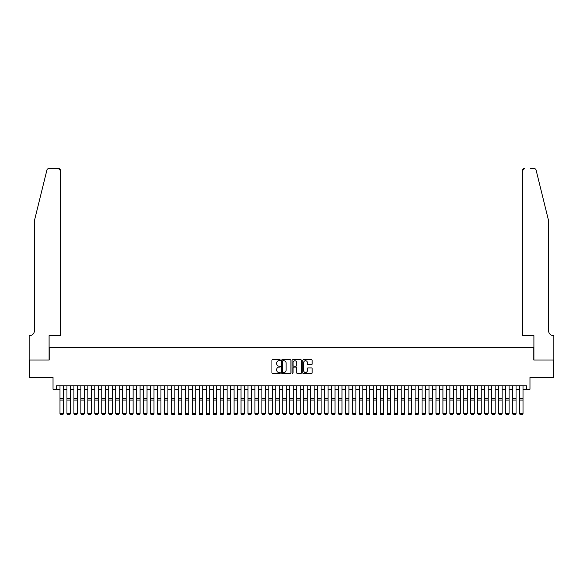 <?xml version="1.0" encoding="UTF-8"?>
<svg xmlns="http://www.w3.org/2000/svg" width="583" height="583" viewBox="0 0 583 583"><rect width="100%" height="100%" fill="white"/><g stroke="black" fill="none" stroke-linecap="round" stroke-linejoin="round"><path stroke-width="0.87" d="M280.357 360.258A0.481 0.481 0 0 0 279.884 359.777L272.618 359.777A0.685 0.685 0 0 0 271.94 360.462L271.94 372.763A0.685 0.685 0 0 0 272.618 373.448L279.884 373.448A0.481 0.481 0 0 0 280.357 372.967A0.481 0.481 0 0 0 279.884 372.486L278.944 372.486A2.186 2.186 0 0 1 276.757 370.3L276.757 369.272A2.186 2.186 0 0 1 278.944 367.086L279.884 367.086A0.481 0.481 0 0 0 280.357 366.612A0.481 0.481 0 0 0 279.884 366.131L278.944 366.131A2.186 2.186 0 0 1 276.757 363.945L276.757 362.918A2.186 2.186 0 0 1 278.944 360.731L279.884 360.731A0.481 0.481 0 0 0 280.357 360.258M311.475 364.594A0.685 0.685 0 0 0 312.16 363.909L312.16 360.462A0.685 0.685 0 0 0 311.475 359.777L303.408 359.777A0.685 0.685 0 0 0 302.723 360.462L302.723 372.763A0.685 0.685 0 0 0 303.408 373.448L311.475 373.448A0.685 0.685 0 0 0 312.16 372.763L312.16 368.594A0.685 0.685 0 0 0 311.475 367.909L308.021 367.909A0.685 0.685 0 0 0 307.336 368.594L307.336 370.657A1.829 1.829 0 0 1 305.507 372.486A1.829 1.829 0 0 1 303.685 370.657L303.685 362.56A1.829 1.829 0 0 1 305.507 360.731A1.829 1.829 0 0 1 307.336 362.56L307.336 363.909A0.685 0.685 0 0 0 308.021 364.594L311.475 364.594M56.515 389.24L56.515 385.757L526.485 385.757L526.485 389.24L529.969 389.24L529.969 377.405L553.814 377.405L553.814 359.995L533.795 359.995L533.795 347.461L49.205 347.461L49.205 359.995L29.186 359.995L29.186 377.405L53.031 377.405L53.031 389.24L59.991 389.24M290.902 360.462A0.685 0.685 0 0 0 290.217 359.777L282.157 359.777A0.685 0.685 0 0 0 281.472 360.462L281.472 372.763A0.685 0.685 0 0 0 282.157 373.448L290.217 373.448A0.685 0.685 0 0 0 290.902 372.763L290.902 360.462M292.783 359.777L300.843 359.777A0.685 0.685 0 0 1 301.528 360.462L301.528 372.763A0.685 0.685 0 0 1 300.843 373.448L297.396 373.448A0.685 0.685 0 0 1 296.711 372.763L296.711 367.771A0.685 0.685 0 0 0 296.026 367.086L293.737 367.086A0.685 0.685 0 0 0 293.052 367.771L293.052 372.967A0.481 0.481 0 0 1 292.579 373.448A0.481 0.481 0 0 1 292.098 372.967L292.098 360.462A0.685 0.685 0 0 1 292.783 359.777M63.474 389.24L66.958 389.24M70.441 389.24L73.917 389.24M77.401 389.24L80.884 389.24M84.36 389.24L87.844 389.24M91.327 389.24L94.81 389.24M98.287 389.24L101.77 389.24M105.253 389.24L108.729 389.24M112.213 389.24L115.696 389.24M119.18 389.24L122.656 389.24M126.139 389.24L129.623 389.24M133.099 389.24L136.582 389.24M140.066 389.24L143.542 389.24M147.025 389.24L150.509 389.24M153.992 389.24L157.468 389.24M160.952 389.24L164.435 389.24M167.911 389.24L171.395 389.24M174.878 389.24L178.362 389.24M181.838 389.24L185.321 389.24M188.805 389.24L192.281 389.24M195.764 389.24L199.248 389.24M202.724 389.24L206.207 389.24M209.691 389.24L213.174 389.24M216.65 389.24L220.134 389.24M223.617 389.24L227.093 389.24M230.576 389.24L234.06 389.24M237.543 389.24L241.019 389.24M244.503 389.24L247.986 389.24M251.462 389.24L254.946 389.24M258.429 389.24L261.905 389.24M265.389 389.24L268.872 389.24M272.356 389.24L275.832 389.24M279.315 389.24L282.799 389.24M286.275 389.24L289.758 389.24M293.242 389.24L296.725 389.24M300.201 389.24L303.685 389.24M307.168 389.24L310.644 389.24M314.128 389.24L317.611 389.24M321.095 389.24L324.571 389.24M328.054 389.24L331.538 389.24M335.014 389.24L338.497 389.24M341.981 389.24L345.457 389.24M348.94 389.24L352.424 389.24M355.907 389.24L359.383 389.24M362.866 389.24L366.35 389.24M369.826 389.24L373.309 389.24M376.793 389.24L380.276 389.24M383.752 389.24L387.236 389.24M390.719 389.24L394.195 389.24M397.679 389.24L401.162 389.24M404.638 389.24L408.122 389.24M411.605 389.24L415.089 389.24M418.565 389.24L422.048 389.24M425.532 389.24L429.008 389.24M432.491 389.24L435.975 389.24M439.458 389.24L442.934 389.24M446.418 389.24L449.901 389.24M453.377 389.24L456.861 389.24M460.344 389.24L463.82 389.24M467.304 389.24L470.787 389.24M474.27 389.24L477.747 389.24M481.23 389.24L484.713 389.24M488.19 389.24L491.673 389.24M495.156 389.24L498.64 389.24M502.116 389.24L505.599 389.24M509.083 389.24L512.559 389.24M516.042 389.24L519.526 389.24M523.009 389.24L526.485 389.24M282.908 360.731A0.481 0.481 0 0 0 282.427 361.212L282.427 372.012A0.481 0.481 0 0 0 282.908 372.486L283.899 372.486A2.186 2.186 0 0 0 286.085 370.3L286.085 362.918A2.186 2.186 0 0 0 283.899 360.731L282.908 360.731M296.711 362.597A1.829 1.829 0 0 0 294.881 360.768A1.829 1.829 0 0 0 293.052 362.597L293.052 365.446A0.685 0.685 0 0 0 293.737 366.131L296.026 366.131A0.685 0.685 0 0 0 296.711 365.446L296.711 362.597M63.474 413.609L62.957 414.477L60.515 414.426L62.957 414.477L63.474 413.609L63.474 400.076L59.991 400.076L59.991 413.485L63.474 413.485L62.957 414.426M63.474 385.757L63.474 400.076M60.515 414.477L59.991 413.609L60.515 414.426M59.991 385.757L59.991 400.076M46.895 170.112C47.427 168.968 47.427 168.968 46.895 170.112L34.404 220.746L34.404 330.75A4.875 4.875 0 0 1 29.536 335.626L29.15 335.626L29.15 359.995L49.096 359.995L49.096 335.626L60.515 335.626L60.515 170.615A2.092 2.092 0 0 0 58.431 168.523L48.921 168.523A2.092 2.092 0 0 0 46.895 170.112M52.652 168.523L58.431 168.523L60.515 170.615L60.515 335.626M34.404 330.75A4.875 4.875 0 0 1 29.536 335.626M544.762 205.216L536.105 170.112C535.573 168.968 535.573 168.968 536.105 170.112L548.596 220.746L548.596 330.75A4.875 4.875 0 0 0 553.464 335.626L553.85 335.626L553.85 359.995L533.904 359.995L533.904 335.626L522.485 335.626L522.485 170.615L522.485 335.626M530.348 168.523L534.079 168.523A2.092 2.092 0 0 1 536.105 170.112M524.569 168.523A2.092 2.092 0 0 0 522.485 170.615L524.569 168.523M548.596 330.75A4.875 4.875 0 0 0 553.464 335.626M66.958 413.609L67.482 414.477L66.958 413.485L70.441 413.485L69.916 414.477L67.482 414.426L69.916 414.477M73.917 413.609L74.442 414.477L73.917 413.485L77.401 413.485L76.876 414.477L74.442 414.426L76.876 414.477M80.884 413.609L81.401 414.477L80.884 413.485L84.36 413.485L83.843 414.477L81.401 414.426L83.843 414.477M87.844 413.609L88.368 414.477L87.844 413.485L91.327 413.485L90.802 414.477L88.368 414.426L90.802 414.477M70.441 385.757L70.441 413.485L69.916 414.426M66.958 385.757L66.958 413.485L67.482 414.426M77.401 385.757L77.401 413.485L76.876 414.426M73.917 385.757L73.917 413.485L74.442 414.426M84.36 385.757L84.36 413.485L83.843 414.426M80.884 385.757L80.884 413.485L81.401 414.426M91.327 385.757L91.327 413.485L90.802 414.426M87.844 385.757L87.844 413.485L88.368 414.426M94.81 413.609L95.328 414.477L94.81 413.485L98.287 413.485L97.769 414.477L95.328 414.426L97.769 414.477M98.287 385.757L98.287 413.485L97.769 414.426M94.81 385.757L94.81 413.485L95.328 414.426M101.77 413.609L102.295 414.477L101.77 413.485L105.253 413.485L104.729 414.477L102.295 414.426L104.729 414.477M105.253 385.757L105.253 413.485L104.729 414.426M101.77 385.757L101.77 413.485L102.295 414.426M108.729 413.609L109.254 414.477L108.729 413.485L112.213 413.485L111.688 414.477L109.254 414.426L111.688 414.477M112.213 385.757L112.213 413.485L111.688 414.426M108.729 385.757L108.729 413.485L109.254 414.426M115.696 413.609L116.214 414.477L115.696 413.485L119.18 413.485L118.655 414.477L116.214 414.426L118.655 414.477M119.18 385.757L119.18 413.485L118.655 414.426M115.696 385.757L115.696 413.485L116.214 414.426M122.656 413.609L123.181 414.477L122.656 413.485L126.139 413.485L125.615 414.477L123.181 414.426L125.615 414.477M126.139 385.757L126.139 413.485L125.615 414.426M122.656 385.757L122.656 413.485L123.181 414.426M129.623 413.609L130.14 414.477L129.623 413.485L133.099 413.485L132.581 414.477L130.14 414.426L132.581 414.477M133.099 385.757L133.099 413.485L132.581 414.426M129.623 385.757L129.623 413.485L130.14 414.426M136.582 413.609L137.107 414.477L136.582 413.485L140.066 413.485L139.541 414.477L137.107 414.426L139.541 414.477M140.066 385.757L140.066 413.485L139.541 414.426M136.582 385.757L136.582 413.485L137.107 414.426M143.542 413.609L144.067 414.477L143.542 413.485L147.025 413.485L146.508 414.477L144.067 414.426L146.508 414.477M147.025 385.757L147.025 413.485L146.508 414.426M143.542 385.757L143.542 413.485L144.067 414.426M150.509 413.609L151.033 414.477L150.509 413.485L153.992 413.485L153.467 414.477L151.033 414.426L153.467 414.477M153.992 385.757L153.992 413.485L153.467 414.426M150.509 385.757L150.509 413.485L151.033 414.426M157.468 413.609L157.993 414.477L157.468 413.485L160.952 413.485L160.427 414.477L157.993 414.426L160.427 414.477M160.952 385.757L160.952 413.485L160.427 414.426M157.468 385.757L157.468 413.485L157.993 414.426M164.435 413.609L164.953 414.477L164.435 413.485L167.911 413.485L167.394 414.477L164.953 414.426L167.394 414.477M167.911 385.757L167.911 413.485L167.394 414.426M164.435 385.757L164.435 413.485L164.953 414.426M171.395 413.609L171.919 414.477L171.395 413.485L174.878 413.485L174.353 414.477L171.919 414.426L174.353 414.477M174.878 385.757L174.878 413.485L174.353 414.426M171.395 385.757L171.395 413.485L171.919 414.426M178.362 413.609L178.879 414.477L178.362 413.485L181.838 413.485L181.32 414.477L178.879 414.426L181.32 414.477M181.838 385.757L181.838 413.485L181.32 414.426M178.362 385.757L178.362 413.485L178.879 414.426M185.321 413.609L185.846 414.477L185.321 413.485L188.805 413.485L188.28 414.477L185.846 414.426L188.28 414.477M188.805 385.757L188.805 413.485L188.28 414.426M185.321 385.757L185.321 413.485L185.846 414.426M192.281 413.609L192.805 414.477L192.281 413.485L195.764 413.485L195.239 414.477L192.805 414.426L195.239 414.477M195.764 385.757L195.764 413.485L195.239 414.426M192.281 385.757L192.281 413.485L192.805 414.426M199.248 413.609L199.765 414.477L199.248 413.485L202.724 413.485L202.206 414.477L199.765 414.426L202.206 414.477M202.724 385.757L202.724 413.485L202.206 414.426M199.248 385.757L199.248 413.485L199.765 414.426M206.207 413.609L206.732 414.477L206.207 413.485L209.691 413.485L209.166 414.477L206.732 414.426L209.166 414.477M209.691 385.757L209.691 413.485L209.166 414.426M206.207 385.757L206.207 413.485L206.732 414.426M213.174 413.609L213.691 414.477L213.174 413.485L216.65 413.485L216.133 414.477L213.691 414.426L216.133 414.477M216.65 385.757L216.65 413.485L216.133 414.426M213.174 385.757L213.174 413.485L213.691 414.426M220.134 413.609L220.658 414.477L220.134 413.485L223.617 413.485L223.092 414.477L220.658 414.426L223.092 414.477M223.617 385.757L223.617 413.485L223.092 414.426M220.134 385.757L220.134 413.485L220.658 414.426M227.093 413.609L227.618 414.477L227.093 413.485L230.576 413.485L230.052 414.477L227.618 414.426L230.052 414.477M230.576 385.757L230.576 413.485L230.052 414.426M227.093 385.757L227.093 413.485L227.618 414.426M234.06 413.609L234.577 414.477L234.06 413.485L237.543 413.485L237.019 414.477L234.577 414.426L237.019 414.477M241.019 413.609L241.544 414.477L241.019 413.485L244.503 413.485L243.978 414.477L241.544 414.426L243.978 414.477M247.986 413.609L248.504 414.477L247.986 413.485L251.462 413.485L250.945 414.477L248.504 414.426L250.945 414.477M237.543 385.757L237.543 413.485L237.019 414.426M234.06 385.757L234.06 413.485L234.577 414.426M244.503 385.757L244.503 413.485L243.978 414.426M241.019 385.757L241.019 413.485L241.544 414.426M251.462 385.757L251.462 413.485L250.945 414.426M247.986 385.757L247.986 413.485L248.504 414.426M254.946 413.609L255.471 414.477L254.946 413.485L258.429 413.485L257.905 414.477L255.471 414.426L257.905 414.477M258.429 385.757L258.429 413.485L257.905 414.426M254.946 385.757L254.946 413.485L255.471 414.426M261.905 413.609L262.43 414.477L261.905 413.485L265.389 413.485L264.871 414.477L262.43 414.426L264.871 414.477M265.389 385.757L265.389 413.485L264.871 414.426M261.905 385.757L261.905 413.485L262.43 414.426M268.872 413.609L269.397 414.477L268.872 413.485L272.356 413.485L271.831 414.477L269.397 414.426L271.831 414.477M272.356 385.757L272.356 413.485L271.831 414.426M268.872 385.757L268.872 413.485L269.397 414.426M275.832 413.609L276.357 414.477L275.832 413.485L279.315 413.485L278.791 414.477L276.357 414.426L278.791 414.477M279.315 385.757L279.315 413.485L278.791 414.426M275.832 385.757L275.832 413.485L276.357 414.426M282.799 413.609L283.316 414.477L282.799 413.485L286.275 413.485L285.757 414.477L283.316 414.426L285.757 414.477M286.275 385.757L286.275 413.485L285.757 414.426M282.799 385.757L282.799 413.485L283.316 414.426M289.758 413.609L290.283 414.477L289.758 413.485L293.242 413.485L292.717 414.477L290.283 414.426L292.717 414.477M293.242 385.757L293.242 413.485L292.717 414.426M289.758 385.757L289.758 413.485L290.283 414.426M296.725 413.609L297.243 414.477L296.725 413.485L300.201 413.485L299.684 414.477L297.243 414.426L299.684 414.477M300.201 385.757L300.201 413.485L299.684 414.426M296.725 385.757L296.725 413.485L297.243 414.426M303.685 413.609L304.209 414.477L303.685 413.485L307.168 413.485L306.643 414.477L304.209 414.426L306.643 414.477M307.168 385.757L307.168 413.485L306.643 414.426M303.685 385.757L303.685 413.485L304.209 414.426M310.644 413.609L311.169 414.477L310.644 413.485L314.128 413.485L313.603 414.477L311.169 414.426L313.603 414.477M314.128 385.757L314.128 413.485L313.603 414.426M310.644 385.757L310.644 413.485L311.169 414.426M317.611 413.609L318.129 414.477L317.611 413.485L321.095 413.485L320.57 414.477L318.129 414.426L320.57 414.477M321.095 385.757L321.095 413.485L320.57 414.426M317.611 385.757L317.611 413.485L318.129 414.426M324.571 413.609L325.095 414.477L324.571 413.485L328.054 413.485L327.529 414.477L325.095 414.426L327.529 414.477M328.054 385.757L328.054 413.485L327.529 414.426M324.571 385.757L324.571 413.485L325.095 414.426M331.538 413.609L332.055 414.477L331.538 413.485L335.014 413.485L334.496 414.477L332.055 414.426L334.496 414.477M335.014 385.757L335.014 413.485L334.496 414.426M331.538 385.757L331.538 413.485L332.055 414.426M338.497 413.609L339.022 414.477L338.497 413.485L341.981 413.485L341.456 414.477L339.022 414.426L341.456 414.477M341.981 385.757L341.981 413.485L341.456 414.426M338.497 385.757L338.497 413.485L339.022 414.426M345.457 413.609L345.981 414.477L345.457 413.485L348.94 413.485L348.423 414.477L345.981 414.426L348.423 414.477M348.94 385.757L348.94 413.485L348.423 414.426M345.457 385.757L345.457 413.485L345.981 414.426M352.424 413.609L352.948 414.477L352.424 413.485L355.907 413.485L355.382 414.477L352.948 414.426L355.382 414.477M355.907 385.757L355.907 413.485L355.382 414.426M352.424 385.757L352.424 413.485L352.948 414.426M359.383 413.609L359.908 414.477L359.383 413.485L362.866 413.485L362.342 414.477L359.908 414.426L362.342 414.477M362.866 385.757L362.866 413.485L362.342 414.426M359.383 385.757L359.383 413.485L359.908 414.426M366.35 413.609L366.867 414.477L366.35 413.485L369.826 413.485L369.309 414.477L366.867 414.426L369.309 414.477M369.826 385.757L369.826 413.485L369.309 414.426M366.35 385.757L366.35 413.485L366.867 414.426M373.309 413.609L373.834 414.477L373.309 413.485L376.793 413.485L376.268 414.477L373.834 414.426L376.268 414.477M376.793 385.757L376.793 413.485L376.268 414.426M373.309 385.757L373.309 413.485L373.834 414.426M380.276 413.609L380.794 414.477L380.276 413.485L383.752 413.485L383.235 414.477L380.794 414.426L383.235 414.477M383.752 385.757L383.752 413.485L383.235 414.426M380.276 385.757L380.276 413.485L380.794 414.426M387.236 413.609L387.761 414.477L387.236 413.485L390.719 413.485L390.195 414.477L387.761 414.426L390.195 414.477M390.719 385.757L390.719 413.485L390.195 414.426M387.236 385.757L387.236 413.485L387.761 414.426M394.195 413.609L394.72 414.477L394.195 413.485L397.679 413.485L397.154 414.477L394.72 414.426L397.154 414.477M397.679 385.757L397.679 413.485L397.154 414.426M394.195 385.757L394.195 413.485L394.72 414.426M401.162 413.609L401.68 414.477L401.162 413.485L404.638 413.485L404.121 414.477L401.68 414.426L404.121 414.477M404.638 385.757L404.638 413.485L404.121 414.426M401.162 385.757L401.162 413.485L401.68 414.426M408.122 413.609L408.647 414.477L408.122 413.485L411.605 413.485L411.081 414.477L408.647 414.426L411.081 414.477M411.605 385.757L411.605 413.485L411.081 414.426M408.122 385.757L408.122 413.485L408.647 414.426M415.089 413.609L415.606 414.477L415.089 413.485L418.565 413.485L418.047 414.477L415.606 414.426L418.047 414.477M418.565 385.757L418.565 413.485L418.047 414.426M415.089 385.757L415.089 413.485L415.606 414.426M422.048 413.609L422.573 414.477L422.048 413.485L425.532 413.485L425.007 414.477L422.573 414.426L425.007 414.477M425.532 385.757L425.532 413.485L425.007 414.426M422.048 385.757L422.048 413.485L422.573 414.426M429.008 413.609L429.533 414.477L429.008 413.485L432.491 413.485L431.967 414.477L429.533 414.426L431.967 414.477M432.491 385.757L432.491 413.485L431.967 414.426M429.008 385.757L429.008 413.485L429.533 414.426M435.975 413.609L436.492 414.477L435.975 413.485L439.458 413.485L438.933 414.477L436.492 414.426L438.933 414.477M439.458 385.757L439.458 413.485L438.933 414.426M435.975 385.757L435.975 413.485L436.492 414.426M442.934 413.609L443.459 414.477L442.934 413.485L446.418 413.485L445.893 414.477L443.459 414.426L445.893 414.477M446.418 385.757L446.418 413.485L445.893 414.426M442.934 385.757L442.934 413.485L443.459 414.426M449.901 413.609L450.419 414.477L449.901 413.485L453.377 413.485L452.86 414.477L450.419 414.426L452.86 414.477M453.377 385.757L453.377 413.485L452.86 414.426M449.901 385.757L449.901 413.485L450.419 414.426M456.861 413.609L457.385 414.477L456.861 413.485L460.344 413.485L459.819 414.477L457.385 414.426L459.819 414.477M460.344 385.757L460.344 413.485L459.819 414.426M456.861 385.757L456.861 413.485L457.385 414.426M463.82 413.609L464.345 414.477L463.82 413.485L467.304 413.485L466.786 414.477L464.345 414.426L466.786 414.477M467.304 385.757L467.304 413.485L466.786 414.426M463.82 385.757L463.82 413.485L464.345 414.426M470.787 413.609L471.312 414.477L470.787 413.485L474.27 413.485L473.746 414.477L471.312 414.426L473.746 414.477M474.27 385.757L474.27 413.485L473.746 414.426M470.787 385.757L470.787 413.485L471.312 414.426M477.747 413.609L478.271 414.477L477.747 413.485L481.23 413.485L480.705 414.477L478.271 414.426L480.705 414.477M481.23 385.757L481.23 413.485L480.705 414.426M477.747 385.757L477.747 413.485L478.271 414.426M484.713 413.609L485.231 414.477L484.713 413.485L488.19 413.485L487.672 414.477L485.231 414.426L487.672 414.477M488.19 385.757L488.19 413.485L487.672 414.426M484.713 385.757L484.713 413.485L485.231 414.426M491.673 413.609L492.198 414.477L491.673 413.485L495.156 413.485L494.632 414.477L492.198 414.426L494.632 414.477M495.156 385.757L495.156 413.485L494.632 414.426M491.673 385.757L491.673 413.485L492.198 414.426M498.64 413.609L499.157 414.477L498.64 413.485L502.116 413.485L501.599 414.477L499.157 414.426L501.599 414.477M502.116 385.757L502.116 413.485L501.599 414.426M498.64 385.757L498.64 413.485L499.157 414.426M505.599 413.609L506.124 414.477L505.599 413.485L509.083 413.485L508.558 414.477L506.124 414.426L508.558 414.477M509.083 385.757L509.083 413.485L508.558 414.426M505.599 385.757L505.599 413.485L506.124 414.426M512.559 413.609L513.084 414.477L512.559 413.485L516.042 413.485L515.518 414.477L513.084 414.426L515.518 414.477M516.042 385.757L516.042 413.485L515.518 414.426M512.559 385.757L512.559 413.485L513.084 414.426M519.526 413.609L520.043 414.477L519.526 413.485L523.009 413.485L522.485 414.477L520.043 414.426L522.485 414.477M523.009 385.757L523.009 413.485L522.485 414.426M519.526 385.757L519.526 413.485L520.043 414.426M63.474 398.75L59.991 398.75M70.441 398.75L66.958 398.75M70.441 400.076L66.958 400.076M77.401 398.75L73.917 398.75M77.401 400.076L73.917 400.076M84.36 398.75L80.884 398.75M84.36 400.076L80.884 400.076M91.327 398.75L87.844 398.75M91.327 400.076L87.844 400.076M98.287 398.75L94.81 398.75M98.287 400.076L94.81 400.076M105.253 398.75L101.77 398.75M105.253 400.076L101.77 400.076M112.213 398.75L108.729 398.75M112.213 400.076L108.729 400.076M119.18 398.75L115.696 398.75M119.18 400.076L115.696 400.076M126.139 398.75L122.656 398.75M126.139 400.076L122.656 400.076M133.099 398.75L129.623 398.75M133.099 400.076L129.623 400.076M140.066 398.75L136.582 398.75M140.066 400.076L136.582 400.076M147.025 398.75L143.542 398.75M147.025 400.076L143.542 400.076M153.992 398.75L150.509 398.75M153.992 400.076L150.509 400.076M160.952 398.75L157.468 398.75M160.952 400.076L157.468 400.076M167.911 398.75L164.435 398.75M167.911 400.076L164.435 400.076M174.878 398.75L171.395 398.75M174.878 400.076L171.395 400.076M181.838 398.75L178.362 398.75M181.838 400.076L178.362 400.076M188.805 398.75L185.321 398.75M188.805 400.076L185.321 400.076M195.764 398.75L192.281 398.75M195.764 400.076L192.281 400.076M202.724 398.75L199.248 398.75M202.724 400.076L199.248 400.076M209.691 398.75L206.207 398.75M209.691 400.076L206.207 400.076M216.65 398.75L213.174 398.75M216.65 400.076L213.174 400.076M223.617 398.75L220.134 398.75M223.617 400.076L220.134 400.076M230.576 398.75L227.093 398.75M230.576 400.076L227.093 400.076M237.543 398.75L234.06 398.75M237.543 400.076L234.06 400.076M244.503 398.75L241.019 398.75M244.503 400.076L241.019 400.076M251.462 398.75L247.986 398.75M251.462 400.076L247.986 400.076M258.429 398.75L254.946 398.75M258.429 400.076L254.946 400.076M265.389 398.75L261.905 398.75M265.389 400.076L261.905 400.076M272.356 398.75L268.872 398.75M272.356 400.076L268.872 400.076M279.315 398.75L275.832 398.75M279.315 400.076L275.832 400.076M286.275 398.75L282.799 398.75M286.275 400.076L282.799 400.076M293.242 398.75L289.758 398.75M293.242 400.076L289.758 400.076M300.201 398.75L296.725 398.75M300.201 400.076L296.725 400.076M307.168 398.75L303.685 398.75M307.168 400.076L303.685 400.076M314.128 398.75L310.644 398.75M314.128 400.076L310.644 400.076M321.095 398.75L317.611 398.75M321.095 400.076L317.611 400.076M328.054 398.75L324.571 398.75M328.054 400.076L324.571 400.076M335.014 398.75L331.538 398.75M335.014 400.076L331.538 400.076M341.981 398.75L338.497 398.75M341.981 400.076L338.497 400.076M348.94 398.75L345.457 398.75M348.94 400.076L345.457 400.076M355.907 398.75L352.424 398.75M355.907 400.076L352.424 400.076M362.866 398.75L359.383 398.75M362.866 400.076L359.383 400.076M369.826 398.75L366.35 398.75M369.826 400.076L366.35 400.076M376.793 398.75L373.309 398.75M376.793 400.076L373.309 400.076M383.752 398.75L380.276 398.75M383.752 400.076L380.276 400.076M390.719 398.75L387.236 398.75M390.719 400.076L387.236 400.076M397.679 398.75L394.195 398.75M397.679 400.076L394.195 400.076M404.638 398.75L401.162 398.75M404.638 400.076L401.162 400.076M411.605 398.75L408.122 398.75M411.605 400.076L408.122 400.076M418.565 398.75L415.089 398.75M418.565 400.076L415.089 400.076M425.532 398.75L422.048 398.75M425.532 400.076L422.048 400.076M432.491 398.75L429.008 398.75M432.491 400.076L429.008 400.076M439.458 398.75L435.975 398.75M439.458 400.076L435.975 400.076M446.418 398.75L442.934 398.75M446.418 400.076L442.934 400.076M453.377 398.75L449.901 398.75M453.377 400.076L449.901 400.076M460.344 398.75L456.861 398.75M460.344 400.076L456.861 400.076M467.304 398.75L463.82 398.75M467.304 400.076L463.82 400.076M474.27 398.75L470.787 398.75M474.27 400.076L470.787 400.076M481.23 398.75L477.747 398.75M481.23 400.076L477.747 400.076M488.19 398.75L484.713 398.75M488.19 400.076L484.713 400.076M495.156 398.75L491.673 398.75M495.156 400.076L491.673 400.076M502.116 398.75L498.64 398.75M502.116 400.076L498.64 400.076M509.083 398.75L505.599 398.75M509.083 400.076L505.599 400.076M516.042 398.75L512.559 398.75M516.042 400.076L512.559 400.076M523.009 398.75L519.526 398.75M523.009 400.076L519.526 400.076"/></g></svg>

